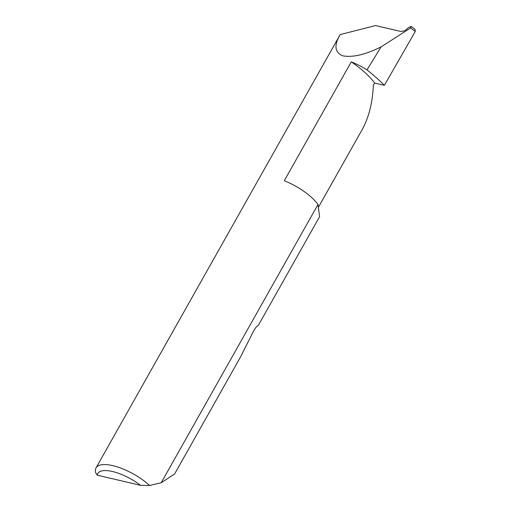 <?xml version="1.0" encoding="UTF-8"?>
<svg xmlns="http://www.w3.org/2000/svg" width="511" height="511" viewBox="0 0 511 511"><rect width="100%" height="100%" fill="white"/><g stroke="black" fill="none" stroke-linecap="round" stroke-linejoin="round"><path stroke-width="0.77" d="M149.551 485.45L140.57 485.329L97.275 475.192L95.723 472.854A35.891 13.037 29.4 0 1 96.023 467.891A35.891 13.037 29.4 0 1 117.9 467.092A35.891 13.037 29.4 0 1 149.551 485.45L161.201 482.767L318.014 204.47A35.891 13.037 -150.6 0 0 317.899 204.311A35.891 13.037 -150.6 0 0 284.276 180.753L351.255 61.882A54.556 19.82 29.4 0 1 374.652 83.05L373.337 85.382C372.57 102.788 368.801 117.607 362.037 129.839L318.379 207.319L362.037 129.839M351.255 61.882A35.891 13.037 29.4 0 1 366.994 69.892A101.465 36.856 29.4 0 1 384.387 85.331L415.277 31.458L410.608 27.952L411.208 26.451L408.513 27.53L406.156 29.683C404.31 31.082 402.272 31.618 400.043 31.286L375.528 25.55L340.173 34.601L96.023 467.891M161.201 482.767L174.57 474.036L240.221 357.521L253.073 332.073C255.085 328.196 256.835 325.973 258.317 325.405L319.586 216.677L318.014 204.47M340.173 34.601C333.868 45.268 334.686 52.326 342.625 55.788C352.449 57.673 365.256 54.715 381.053 46.91L366.994 69.892M381.053 46.91L410.608 27.952M411.208 26.451L415.06 29.331L415.277 31.458M384.387 85.331L374.652 83.05M140.57 485.329A31.586 11.472 -150.6 0 0 97.275 475.192"/></g></svg>

